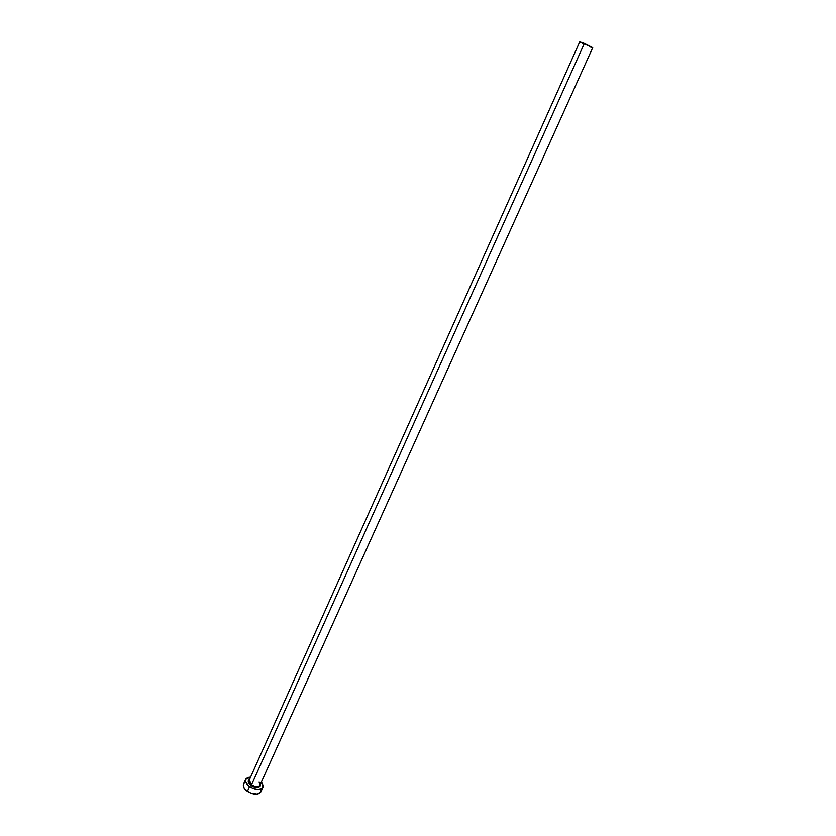 <?xml version="1.0" encoding="UTF-8"?>
<svg xmlns="http://www.w3.org/2000/svg" width="836" height="836" viewBox="0 0 836 836"><rect width="100%" height="100%" fill="white"/><g stroke="black" fill="none" stroke-linecap="round" stroke-linejoin="round"><path stroke-width="1.25" d="M249.264 780.061L249.222 780.155C248.585 781.587 249.358 783.144 251.563 784.805L251.051 785.495C247.916 782.966 247.414 780.949 249.546 779.434L248.313 780.782L248.355 782.287L251.051 785.495L251.563 784.805C255.502 787.031 258.303 787.157 259.975 785.192L592.714 47.652L584.354 43.409L251.563 784.805L584.354 43.409L579.756 41.831L592.714 47.662M245.669 779.392L243.548 784.147C242.774 786.446 244.049 788.839 247.383 791.337C253.684 794.89 258.167 795.088 260.832 791.922L262.985 787.146C260.33 790.302 255.847 790.093 249.536 786.53L247.383 791.337L249.536 786.53C246.202 784.043 244.906 781.66 245.679 779.371L250.591 777.104L247.926 777.49L246.045 778.765L245.617 781.859L248.156 785.443L252.806 788.285L257.979 789.403L261.898 788.432L263.246 785.715L261.428 781.963L262.985 787.146M260.372 784.304L260.069 786.289L257.885 787.397L254.499 787.104L251.051 785.495C257.979 788.567 260.884 787.763 259.766 783.05M243.548 784.126L243.485 786.655L244.864 789.069L250.643 793.082L257.342 794.095L260.842 791.901M260.978 791.535L260.874 789.32M244.708 782.799L243.913 783.541M249.222 780.155L251.563 784.805C255.314 786.958 258.084 787.146 259.871 785.38L259.139 782.13M582.828 43.66L582.128 43.315M581.229 42.835L580.038 42.124M592.682 47.683L591.93 47.537M591.219 47.307L589.307 46.576M249.149 780.322L579.756 41.831"/></g></svg>
